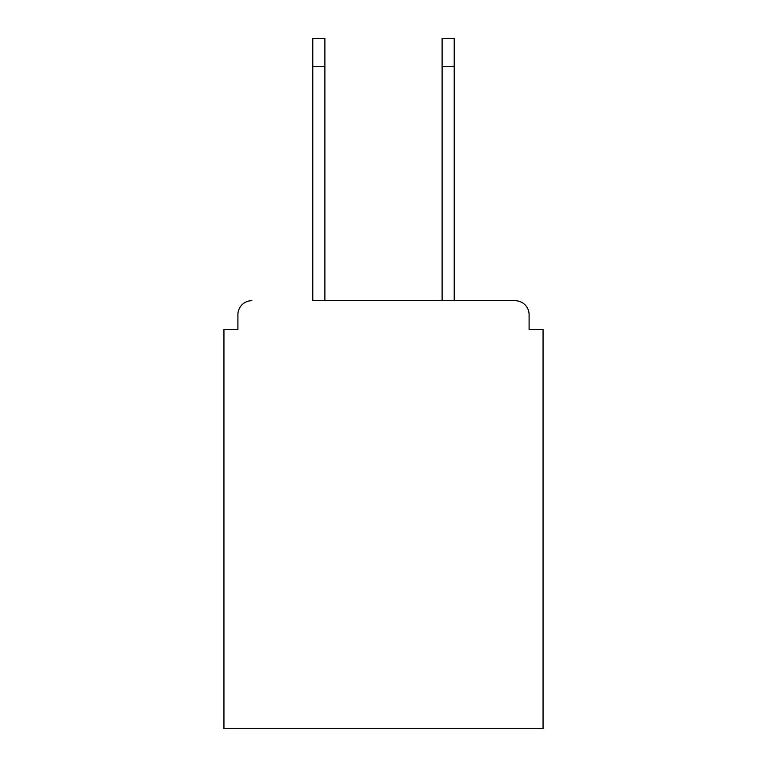 <?xml version="1.0" encoding="UTF-8"?>
<svg xmlns="http://www.w3.org/2000/svg" width="767" height="767" viewBox="0 0 767 767"><rect width="100%" height="100%" fill="white"/><g stroke="black" fill="none" stroke-linecap="round" stroke-linejoin="round"><path stroke-width="1.15" d="M529.096 329.542L529.096 314.652L529.096 329.542L543.055 329.542L543.055 728.65L223.945 728.65L223.945 329.542L237.904 329.542L237.904 314.652L237.904 329.542M312.792 66.259L312.792 38.35L324.892 38.35L324.892 66.259L312.792 66.259L312.792 300.702L515.136 300.702L454.208 300.702L454.208 66.259L442.108 66.259L442.108 38.35L454.208 38.35L454.208 66.259M251.864 300.702A13.959 13.959 0 0 0 237.904 314.652M529.096 314.652A13.959 13.959 0 0 0 515.136 300.702M442.108 66.259L442.108 300.702L324.892 300.702L324.892 66.259"/></g></svg>
